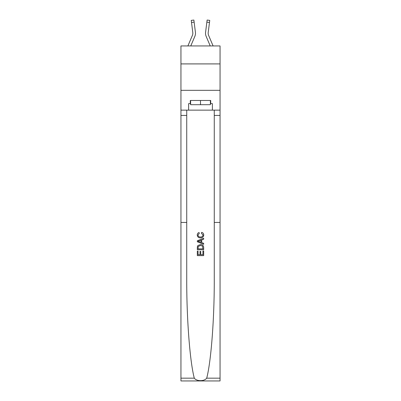 <?xml version="1.0" encoding="UTF-8"?>
<svg xmlns="http://www.w3.org/2000/svg" width="401" height="401" viewBox="0 0 401 401"><rect width="100%" height="100%" fill="white"/><g stroke="black" fill="none" stroke-linecap="round" stroke-linejoin="round"><path stroke-width="0.6" d="M220.049 63.909L220.049 45.94L180.951 45.94L180.951 63.909L220.049 63.909L220.049 90.325L180.951 90.325L180.951 63.909M190.771 45.94L194.846 36.366A7.925 7.925 0 0 0 195.417 32.265L194.139 22.145L191.518 22.476L191.252 20.381L193.873 20.05L194.139 22.145M195.377 31.95L195.417 32.265M210.229 45.94L206.154 36.366A7.925 7.925 0 0 1 205.583 32.265L207.127 20.05L209.748 20.381L209.482 22.476L206.861 22.145M205.518 33.258L205.528 33.649L205.518 33.258M213.101 45.94L208.585 35.328A5.283 5.283 0 0 1 208.204 32.596L209.482 22.476M202.936 250.986L202.936 254.725L200.741 254.725L202.936 254.725L202.936 250.986L203.668 250.986L203.668 255.617L197.327 255.617L197.327 251.146L197.327 255.617M200.009 251.392L200.009 254.725L198.059 254.725L200.009 254.725L200.009 251.392L200.741 251.392L200.741 254.725M197.868 245.552L197.417 246.475L197.868 245.552L200.46 244.56C202.49 244.555 203.558 245.532 203.668 247.492L203.668 249.763L197.327 249.763L197.327 247.597L197.327 249.763M201.638 232.369L201.427 233.262L201.638 232.369C202.981 232.715 203.683 233.582 203.748 234.956C203.578 236.906 202.475 237.883 200.45 237.893L200.45 237.893C198.5 237.853 197.432 236.881 197.247 234.976L197.247 234.976C197.277 233.723 197.893 232.906 199.086 232.53L199.277 233.427L197.974 235.016C198.164 236.389 198.986 237.051 200.445 237.001C201.929 237.081 202.786 236.425 203.016 235.041L201.427 233.262M206.705 378.168L220.049 378.168L220.049 380.95L180.951 380.95L180.951 222.43L186.736 222.43L186.736 278.555C186.57 318.008 189.874 361.572 194.295 378.168C196.756 381.481 204.239 381.481 206.705 378.168C211.126 361.572 214.43 318.008 214.264 278.555L214.264 110.145M197.327 240.765L197.327 241.773L203.668 244.289L197.327 241.773L197.327 240.765L203.668 238.249L197.327 240.765M214.264 222.43L220.049 222.43L220.049 90.325M180.951 222.43L180.951 90.325M186.736 110.145L186.736 222.43M220.049 378.168L220.049 222.43M180.951 110.145L188.61 110.145L188.61 103.643L190.62 103.643M210.38 103.643L210.7 103.643L210.7 100.476L190.3 100.476L190.3 103.643M210.7 103.643L212.39 103.643L212.39 110.145L220.049 110.145M188.61 110.145L212.39 110.145M203.668 238.249L203.668 239.196L201.718 239.918L201.718 242.62L203.668 243.342L203.668 244.289M199.227 241.703L200.986 242.349L200.986 240.189L198.059 241.272L199.227 241.703M200.986 240.189L200.986 242.349M197.327 247.597L197.417 246.475M202.485 246.064L202.936 248.871L202.485 246.064L200.45 245.457L198.189 246.535L198.059 248.871L202.936 248.871L198.059 248.871M197.327 251.146L198.059 251.146L198.059 254.725M208.585 35.328A5.283 5.283 0 0 1 208.164 33.268A5.283 5.283 0 0 0 208.585 35.328A5.283 5.283 0 0 1 208.164 33.268A5.283 5.283 0 0 0 208.585 35.328A5.283 5.283 0 0 1 208.164 33.268A5.283 5.283 0 0 0 208.585 35.328A5.283 5.283 0 0 1 208.164 33.268A5.283 5.283 0 0 0 208.585 35.328A5.283 5.283 0 0 1 208.164 33.268M190.62 100.476L190.62 104.701L210.38 104.701L210.38 100.476M200.5 100.476L200.5 104.701M207.127 20.05L209.748 20.381M187.899 45.94L192.415 35.328A5.283 5.283 0 0 0 192.796 32.596L191.518 22.476M192.831 33.519L192.796 32.596L192.831 33.519M205.583 32.265L205.623 31.95M214.264 115.428L220.049 115.428M186.736 115.428L180.951 115.428M180.951 378.168L194.295 378.168"/></g></svg>
